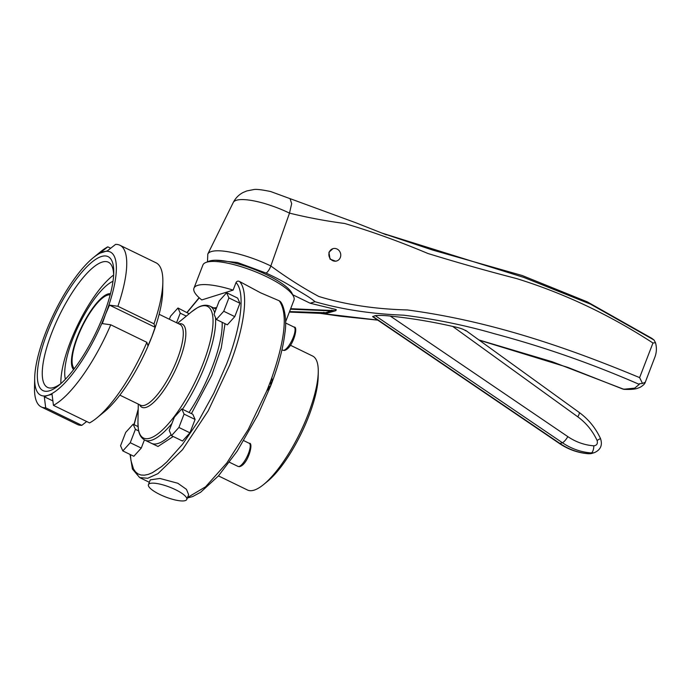 <?xml version="1.0" encoding="UTF-8"?>
<svg xmlns="http://www.w3.org/2000/svg" width="690" height="690" viewBox="0 0 690 690"><rect width="100%" height="100%" fill="white"/><g stroke="black" fill="none" stroke-linecap="round" stroke-linejoin="round"><path stroke-width="1.03" d="M213.572 307.895L216.626 307.654M225.026 323.696L221.274 347.924L211.727 375.334L191.415 413.612M187.516 497.525L205.551 486.821L226.838 462.964L248.236 429.473L266.607 391.282L270.756 385.658C271.894 382.76 272.257 380.121 271.834 377.732C285.375 338.609 287.842 312.958 279.226 300.78L260.665 292.853L239.551 281.503C238.024 280.761 236.851 281.115 236.032 282.555C245.416 292.198 241.465 325.999 226.467 364.423L213.822 393.197L198.763 420.581L182.583 444.231L166.678 462.11L161.676 466.509L152.412 472.676L148.238 474.401L144.434 475.177L141.019 475.022L138.035 473.918L135.516 471.882L133.481 468.933L130.928 460.428L130.427 454.615M134.127 424.678L138.19 409.679M186.774 499.448L188.629 494.652L186.472 489.365L177.822 483.259L159.916 478.463L150.282 479.861L148.436 484.656A20.545 5.322 -158.9 0 0 159.847 494.48A20.545 5.322 -158.9 0 0 186.774 499.448A20.545 5.322 -158.9 0 0 175.364 489.624A20.545 5.322 -158.9 0 0 148.436 484.656M74.356 368.589A41.098 12.282 115.9 0 1 77.651 337.056A41.098 12.282 115.9 0 1 110.159 294.923M110.469 293.716A42.375 12.67 -64.1 0 0 77.168 337.212A42.375 12.67 -64.1 0 0 73.606 369.581M112.996 281.287A57.684 17.25 -64.1 0 0 72.545 339.584A57.684 17.25 -64.1 0 0 65.395 379.241M70.294 342.085A69.595 20.804 -64.1 0 0 60.867 383.631A69.595 20.804 115.9 0 1 53.76 387.513A69.595 20.804 115.9 0 1 47.532 387.392A69.595 20.804 115.9 0 1 51.69 333.037A69.595 20.804 115.9 0 1 102.154 262.096A69.595 20.804 115.9 0 1 108.373 262.209A69.595 20.804 115.9 0 1 113.652 275.008A69.595 20.804 -64.1 0 0 70.294 342.085M101.43 256.507A74.486 22.27 -64.1 0 0 47.42 332.442A74.486 22.27 -64.1 0 0 49.628 390.747A74.486 22.27 -64.1 0 0 59.055 385.175A74.486 22.27 -64.1 0 0 113.746 272.636A74.486 22.27 -64.1 0 0 101.43 256.507M336.737 260.941L335.763 261.243L330.044 259.155L328.923 252.255L332.899 248.685A6.417 5.899 -107.4 0 1 339.135 250.66A6.417 5.899 -107.4 0 1 340.325 257.491A6.417 5.899 -107.4 0 1 336.737 260.941A6.417 5.899 -107.4 0 1 330.501 258.966A6.417 5.899 -107.4 0 1 329.311 252.135A6.417 5.899 -107.4 0 1 332.899 248.685M318.262 372.031L318.168 377.059A69.043 20.64 115.9 0 1 267.47 481.387L263.571 484.57A74.486 22.27 -64.1 0 0 308.163 414.207A74.486 22.27 -64.1 0 0 318.262 372.031A74.486 22.27 -64.1 0 0 312.605 356.023L290.395 345.233M218.463 475.902L247.494 490.012A74.486 22.27 -64.1 0 0 254.153 490.133A74.486 22.27 -64.1 0 0 263.571 484.57M639.294 384.183A59.357 15.37 -158.9 0 0 639.311 384.097A59.357 15.37 -158.9 0 0 639.371 383.735L642.511 383.459L639.613 377.611L652.956 342.999C609.684 314.838 564.222 293.353 516.551 278.562C487.114 270.972 457.565 262.614 427.886 253.48C399.208 241.405 371.444 231.4 344.595 223.465C326.241 221.076 307.869 217.635 289.498 213.124L270.834 265.978A6.417 1.923 115.9 0 1 270.644 266.478A6.417 1.923 115.9 0 1 265.986 273.024L237.412 262.493L215.496 260.242M205.784 262.511L208.923 261.251A46.23 11.972 21.1 0 1 266.771 274.81A46.23 11.972 21.1 0 1 292.025 293.319L293.509 296.355A48.8 12.636 -158.9 0 0 266.849 276.819A48.8 12.636 -158.9 0 0 205.784 262.511A48.8 12.636 -158.9 0 0 202.903 265.029L193.968 288.17A48.8 12.636 21.1 0 1 233.117 290.119L236.032 282.555M285.557 321.92L293.957 300.167A48.8 12.636 -158.9 0 0 293.509 296.355M279.226 300.78L279.838 301.202C282.909 302.979 287.54 317.288 284.875 333.218C283.038 348.45 278.329 365.942 270.747 385.71L257.939 414.819L237.17 451.191L218.394 475.971L200.669 492.229L192.665 496.576L187.335 498.007M233.117 290.119L201.791 299.934A48.8 12.636 21.1 0 1 193.968 288.17M187.145 312.466L199.298 297.847M173.207 436.503L158.01 446.464L148.454 441.876M223.75 311.268L228.907 297.907L226.639 292.741L237.662 298.106L239.93 303.264L234.773 316.624L227.346 324.826L216.324 319.47L223.75 311.268L234.773 316.624M176.545 322.739L180.237 313.165L177.968 307.999L189.172 313.778M144.417 439.901L141.269 448.077L133.843 456.28L122.82 450.924L130.246 442.721L141.269 448.077M184.066 414.104L181.798 408.937L192.821 414.293L195.089 419.46L189.931 432.82L182.514 441.022L171.491 435.666L178.917 427.464L184.066 414.104L195.089 419.46M290.663 308.689L335.84 310.673L325.663 313.588L289.36 312.078M292.724 294.751L310.172 303.229L335.771 309.474L335.866 310.612M289.49 311.742L324.059 313.174L332.295 310.862L290.533 309.034M336.22 309.689L335.771 309.474L335.357 310.543L335.84 310.673M332.321 310.802L331.812 310.741M323.843 312.268L323.739 312.993L323.843 312.268L323.739 312.993L325.49 312.717L330.338 311.199L329.932 310.664M226.639 292.741L219.213 300.944L214.055 314.312L216.324 319.47M228.907 297.907L239.93 303.264M177.968 307.999L170.542 316.201L169.369 319.254M180.237 313.165L186.317 316.115M130.246 442.721L135.404 429.361L133.136 424.195L125.709 432.397L120.552 445.757L122.82 450.924M133.136 424.195L138.052 426.593M135.404 429.361L138.681 430.948M189.931 432.82L178.917 427.464M181.798 408.937L174.372 417.139L169.222 430.5L171.491 435.666M372.781 316.374L559.97 443.489A64.213 58.969 -107.4 0 0 588.88 453.701L591.304 452.942A10.272 9.436 72.6 0 0 594.564 452.571L592.141 453.33A10.272 9.436 -107.4 0 1 588.88 453.701A6.417 2.389 94.1 0 1 588.536 453.744C578.065 452.933 568.344 449.509 559.366 443.454L372.652 316.667L375.205 315.615C379.707 315.278 384.727 315.425 390.29 316.072C411.214 318.262 432.018 321.704 452.692 326.422C459.514 327.81 463.827 329.268 465.647 330.777M478.895 339.946L552.25 361.758L623.717 389.246L634.688 388.142A59.357 15.37 -158.9 0 0 634.714 388.134L639.259 384.373C592.02 363.759 543.78 346.88 494.523 333.762C465.327 325.301 435.028 319.108 403.633 315.175C371.418 313.95 341.878 309.456 315.02 301.711L310.172 303.229M320.798 313.381L377.646 320.065M265.986 273.024C275.776 277.501 284.72 282.262 292.81 287.307C301.185 292.586 310.026 297.218 315.02 301.711M331.83 310.138L330.639 310.974M207.492 261.829L207.802 254.058A48.188 12.48 -158.9 0 1 270.834 265.978C286.695 277.63 302.669 287.79 318.754 296.45C345.354 304.626 374.886 309.12 407.359 309.948C488.494 320.747 564.144 346.182 639.613 377.611M624.433 389.126L622.82 389.057L567.81 367.382L479.153 340.136M622.656 388.979L623.717 389.246M652.956 342.999L655.5 342.723C656.923 347.872 656.63 352.918 654.612 357.869L645.219 382.381C644.814 383.882 643.123 385.512 640.148 387.288L637.525 388.315C636.818 388.539 633.394 389.833 623.717 389.315M645.271 382.234L642.511 383.459M645.245 382.312L654.612 357.869M655.5 342.723L654.042 340.032L651.765 338.29M654.042 340.032L590.493 304.135L523.796 277.414L381.829 233.039M386.409 234.841L355.773 222.749L290.05 198.642L291.672 203.654L289.498 213.124A42.996 11.135 21.1 0 0 233.263 202.498L207.802 254.058M162.857 282.115L162.676 291.62A79.617 23.805 115.9 0 1 151.878 336.703A79.617 23.805 115.9 0 1 104.207 411.921L96.842 417.933A89.89 26.876 -64.1 0 0 146.867 342.344L147.971 345.802L151.878 336.703L155.121 327.284L154.008 323.826A89.89 26.876 -64.1 0 0 162.857 282.115A89.89 26.876 -64.1 0 0 156.026 262.795L119.913 245.252A89.89 26.876 115.9 0 1 117.904 306.274L154.008 323.826M81.8 425.342L45.695 407.79A89.89 26.876 115.9 0 1 41.331 406.953L77.435 424.497A89.89 26.876 -64.1 0 0 81.8 425.342L86.664 421.504M146.867 342.344L110.754 324.792A89.89 26.876 115.9 0 1 53.449 405.358L89.553 422.91A89.89 26.876 -64.1 0 0 96.842 417.933M119.913 245.252A89.89 26.876 115.9 0 0 115.549 244.407L107.424 250.824L99.662 253.256L107.795 246.839L110.685 248.245M110.754 324.792L102.336 323.619L105.579 314.209A79.617 23.805 -64.1 0 0 103.215 251.876A79.617 23.805 -64.1 0 0 93.141 257.827L100.507 251.815A89.89 26.876 115.9 0 1 107.795 246.839M45.695 407.79L44.298 396.75L52.889 400.925M41.331 406.953A89.89 26.876 115.9 0 1 34.5 387.633L34.681 378.129A79.617 23.805 -64.1 0 0 47.843 395.37L52.052 394.318L53.449 405.358M44.298 396.75L47.843 395.37A79.617 23.805 -64.1 0 0 105.579 314.209L109.477 305.109L155.121 327.284M109.477 305.109L117.904 306.274M93.141 257.827A79.617 23.805 -64.1 0 0 45.48 333.046A79.617 23.805 -64.1 0 0 34.681 378.129M139.587 404.728A46.23 13.826 -64.1 0 0 146.073 407.376A46.23 13.826 -64.1 0 0 177.83 364.596A46.23 13.826 -64.1 0 0 178.883 323.877M119.853 395.137L140.588 405.22A44.945 13.438 -64.1 0 0 144.607 405.297A44.945 13.438 -64.1 0 0 175.484 363.699A44.945 13.438 -64.1 0 0 179.883 324.36L159.14 314.286M177.589 323.248L191.682 311.725A73.2 21.882 115.9 0 1 200.954 306.248A73.2 21.882 115.9 0 1 200.342 370.435A73.2 21.882 115.9 0 1 150.049 438.167A73.2 21.882 115.9 0 1 137.948 422.306L138.311 428.913C138.975 434.346 141.165 438.081 144.857 440.125L151.429 443.325A74.486 22.27 -64.1 0 0 171.077 434.726M215.487 317.564A74.486 22.27 115.9 0 1 205.525 364.329A74.486 22.27 115.9 0 1 202.688 371.332A74.486 22.27 115.9 0 1 182.471 409.265M171.888 423.574A74.486 22.27 115.9 0 1 144.857 440.125M249.271 443.316C253.911 442.195 248.029 464.87 239.421 466.673L238.041 466.423A12.843 3.838 -64.1 0 0 238.714 466.535A12.843 3.838 -64.1 0 0 248.504 453.347A12.843 3.838 -64.1 0 0 249.271 443.316L243.82 440.669M294.104 327.12C298.744 325.999 292.87 348.674 284.254 350.477L282.883 350.227A12.843 3.838 -64.1 0 0 283.547 350.339A12.843 3.838 -64.1 0 0 293.345 337.151A12.843 3.838 -64.1 0 0 294.104 327.12L285.557 322.972M189.051 412.465A74.486 22.27 -64.1 0 0 209.26 374.523A74.486 22.27 -64.1 0 0 212.097 367.52A74.486 22.27 -64.1 0 0 222.163 322.308M239.551 281.503C249.012 291.525 244.933 326.025 229.641 365.191L208.182 410.869L182.496 449.725L157.95 473.633L147.755 478.265L139.682 477.592L149.351 482.293M267.987 387.875L270.601 381.096L270.756 385.658L267.987 387.875A110.443 33.017 115.9 0 1 266.607 391.282M271.834 377.732A110.443 33.017 115.9 0 1 270.601 381.096M191.682 311.725L197.107 307.93C201.791 305.101 206.077 304.506 209.967 306.144A74.486 22.27 115.9 0 1 214.659 312.751M325.49 312.717L289.55 311.578L323.739 312.993M329.751 310.828L290.473 309.198M325.853 312.673L330.338 311.199M559.366 443.454A6.417 1.656 -55.8 0 0 559.97 443.489L562.393 442.73A6.417 1.656 -55.8 0 0 567.818 436.623C575.865 442.048 584.542 445.11 593.84 445.826C596.859 445.421 597.937 443.627 597.091 440.444C592.563 430.802 586.129 422.927 577.789 416.829A6.417 1.604 -54.1 0 0 579.126 412.387L465.603 330.338M375.205 315.615L562.393 442.73A64.213 58.969 72.6 0 0 591.304 452.942A6.417 2.389 94.1 0 0 593.84 445.826M390.29 316.072L567.818 436.623M452.692 326.422L577.789 416.829M597.091 440.444L600.49 438.504C602.689 445.024 600.714 449.716 594.564 452.571M138.198 409.153L133.964 424.6M130.03 454.425L132.428 469.053L139.682 477.592M209.967 306.144L216.065 309.111M186.999 312.389L199.125 297.692M282.883 350.227L281.96 349.778M238.041 466.423L229.451 462.248M336.272 309.655L335.892 310.638M331.83 310.207L330.7 311.147M320.134 313.355L340.481 316.236L377.766 320.143M592.141 453.33L588.536 453.744M579.126 412.387C588.389 419.149 595.513 427.86 600.49 438.504M138.293 404.099L137.948 422.306M233.263 202.498C235.566 198.013 238.887 194.666 243.225 192.432L246.83 190.932L253.385 189.638C255.688 188.991 261.45 189.621 270.653 191.535L290.136 198.686M382.803 233.418L432.811 250.116L522.201 275.517L587.259 301.841L651.886 338.367"/></g></svg>

